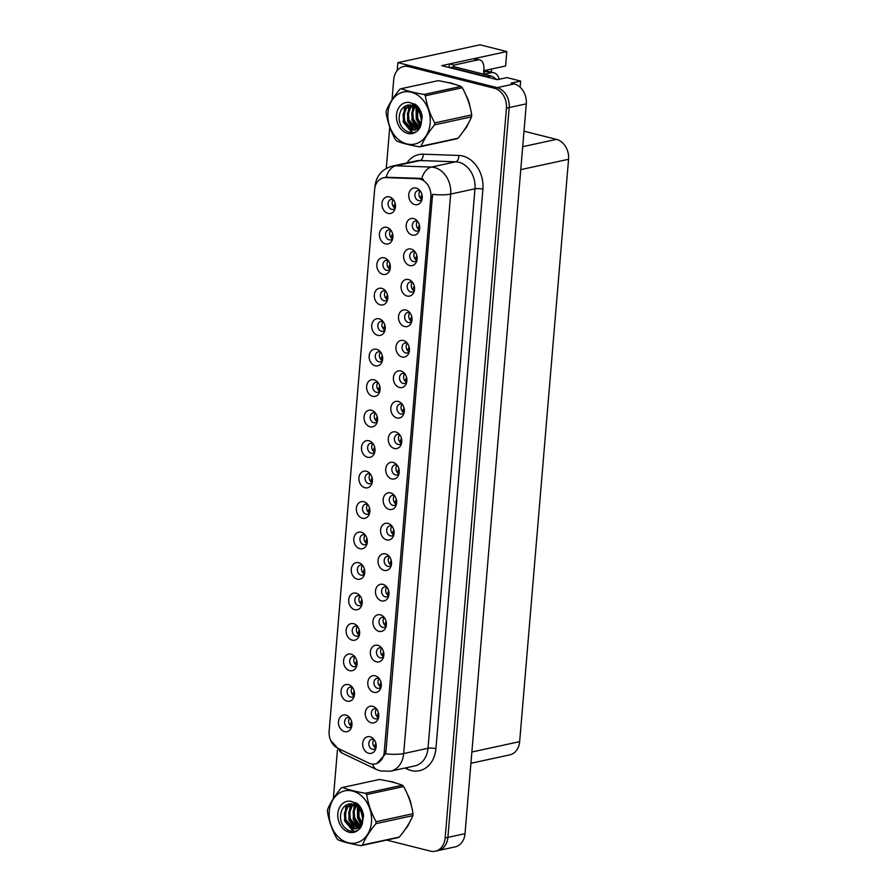 <?xml version="1.0" encoding="UTF-8"?>
<svg xmlns="http://www.w3.org/2000/svg" width="896" height="896" viewBox="0 0 896 896"><rect width="100%" height="100%" fill="white"/><g stroke="black" fill="none" stroke-linecap="round" stroke-linejoin="round"><path stroke-width="1.34" d="M360.248 596.131A5.096 4.01 -102.2 0 0 359.274 595.728A5.096 4.01 -102.2 0 0 357.784 595.694A5.096 4.01 -102.2 0 0 354.816 600.6A5.096 4.01 -102.2 0 0 358.445 605.64A5.096 4.01 -102.2 0 0 359.946 605.662A5.096 4.01 -102.2 0 0 362.018 604.251M361.838 604.486A5.096 4.01 77.8 0 1 360.002 595.997M356.126 593.174A8.501 6.675 -102.2 0 0 348.701 599.726A8.501 6.675 -102.2 0 0 354.749 609.683A8.501 6.675 -102.2 0 0 361.581 605.718A8.501 6.675 -102.2 0 0 359.251 594.978A8.501 6.675 -102.2 0 0 356.126 593.174M393.523 199.853A5.096 4.01 -102.2 0 0 392.56 199.45A5.096 4.01 -102.2 0 0 391.059 199.416A5.096 4.01 -102.2 0 0 388.091 204.31A5.096 4.01 -102.2 0 0 391.72 209.35A5.096 4.01 -102.2 0 0 393.221 209.384A5.096 4.01 -102.2 0 0 395.293 207.973M395.114 208.197A5.096 4.01 77.8 0 1 393.277 199.718M389.413 196.896A8.501 6.675 -102.2 0 0 381.976 203.448A8.501 6.675 -102.2 0 0 388.024 213.394A8.501 6.675 -102.2 0 0 394.856 209.44A8.501 6.675 -102.2 0 0 392.526 198.688A8.501 6.675 -102.2 0 0 389.413 196.896M415.195 252A5.096 4.01 -102.2 0 0 414.221 251.608A5.096 4.01 -102.2 0 0 412.731 251.574A5.096 4.01 -102.2 0 0 409.763 256.469A5.096 4.01 -102.2 0 0 413.392 261.509A5.096 4.01 -102.2 0 0 414.893 261.542A5.096 4.01 -102.2 0 0 416.954 260.131M416.786 260.355A5.096 4.01 77.8 0 1 414.938 251.866M411.074 249.043A8.501 6.675 -102.2 0 0 403.648 255.606A8.501 6.675 -102.2 0 0 409.685 265.552A8.501 6.675 -102.2 0 0 416.528 261.598A8.501 6.675 -102.2 0 0 414.198 250.846A8.501 6.675 -102.2 0 0 411.074 249.043M362.813 565.645A5.096 4.01 -102.2 0 0 361.838 565.253A5.096 4.01 -102.2 0 0 360.338 565.219A5.096 4.01 -102.2 0 0 357.37 570.114A5.096 4.01 -102.2 0 0 361.01 575.154A5.096 4.01 -102.2 0 0 362.499 575.187A5.096 4.01 -102.2 0 0 364.571 573.776M364.392 574A5.096 4.01 77.8 0 1 362.555 565.51M358.691 562.688A8.501 6.675 -102.2 0 0 351.266 569.24A8.501 6.675 -102.2 0 0 357.302 579.197A8.501 6.675 -102.2 0 0 364.146 575.243A8.501 6.675 -102.2 0 0 361.805 564.491A8.501 6.675 -102.2 0 0 358.691 562.688M407.512 343.459A5.096 4.01 -102.2 0 0 406.549 343.056A5.096 4.01 -102.2 0 0 405.048 343.022A5.096 4.01 -102.2 0 0 402.08 347.917A5.096 4.01 -102.2 0 0 405.709 352.957A5.096 4.01 -102.2 0 0 407.21 352.99A5.096 4.01 -102.2 0 0 409.282 351.579M409.102 351.803A5.096 4.01 77.8 0 1 407.266 343.325M403.402 340.502A8.501 6.675 -102.2 0 0 395.965 347.054A8.501 6.675 -102.2 0 0 402.013 357A8.501 6.675 -102.2 0 0 408.845 353.046A8.501 6.675 -102.2 0 0 406.515 342.294A8.501 6.675 -102.2 0 0 403.402 340.502M378.168 382.749A5.096 4.01 -102.2 0 0 377.194 382.346A5.096 4.01 -102.2 0 0 375.704 382.312A5.096 4.01 -102.2 0 0 372.736 387.218A5.096 4.01 -102.2 0 0 376.365 392.258A5.096 4.01 -102.2 0 0 377.866 392.28A5.096 4.01 -102.2 0 0 379.926 390.869L379.949 386.982M379.758 391.104A5.096 4.01 77.8 0 1 377.91 382.614M374.046 379.792A8.501 6.675 -102.2 0 0 366.621 386.344A8.501 6.675 -102.2 0 0 372.658 396.301A8.501 6.675 -102.2 0 0 379.501 392.336A8.501 6.675 -102.2 0 0 377.171 381.595A8.501 6.675 -102.2 0 0 374.046 379.792M392.157 526.355A5.096 4.01 -102.2 0 0 391.182 525.952A5.096 4.01 -102.2 0 0 389.693 525.918A5.096 4.01 -102.2 0 0 386.725 530.824A5.096 4.01 -102.2 0 0 390.354 535.864A5.096 4.01 -102.2 0 0 391.854 535.886A5.096 4.01 -102.2 0 0 393.915 534.475M393.747 534.71A5.096 4.01 77.8 0 1 391.91 526.221M388.035 523.398A8.501 6.675 -102.2 0 0 380.61 529.95A8.501 6.675 -102.2 0 0 386.658 539.907A8.501 6.675 -102.2 0 0 393.49 535.942A8.501 6.675 -102.2 0 0 391.16 525.202A8.501 6.675 -102.2 0 0 388.035 523.398M385.851 291.301A5.096 4.01 -102.2 0 0 384.877 290.898A5.096 4.01 -102.2 0 0 383.376 290.864A5.096 4.01 -102.2 0 0 380.408 295.77A5.096 4.01 -102.2 0 0 384.048 300.798A5.096 4.01 -102.2 0 0 385.538 300.832A5.096 4.01 -102.2 0 0 387.61 299.421M387.43 299.645A5.096 4.01 77.8 0 1 385.594 291.166M381.73 288.344A8.501 6.675 -102.2 0 0 374.304 294.896A8.501 6.675 -102.2 0 0 380.341 304.853A8.501 6.675 -102.2 0 0 387.173 300.888A8.501 6.675 -102.2 0 0 384.843 290.136A8.501 6.675 -102.2 0 0 381.73 288.344M399.84 434.907A5.096 4.01 -102.2 0 0 398.866 434.504A5.096 4.01 -102.2 0 0 397.365 434.47A5.096 4.01 -102.2 0 0 394.397 439.376A5.096 4.01 -102.2 0 0 398.037 444.416A5.096 4.01 -102.2 0 0 399.526 444.438A5.096 4.01 -102.2 0 0 401.598 443.027M401.419 443.251A5.096 4.01 77.8 0 1 399.582 434.773M395.718 431.95A8.501 6.675 -102.2 0 0 388.293 438.502A8.501 6.675 -102.2 0 0 394.33 448.459A8.501 6.675 -102.2 0 0 401.173 444.494A8.501 6.675 -102.2 0 0 398.832 433.742A8.501 6.675 -102.2 0 0 395.718 431.95M380.733 352.262A5.096 4.01 -102.2 0 0 379.758 351.87A5.096 4.01 -102.2 0 0 378.258 351.837A5.096 4.01 -102.2 0 0 375.29 356.731A5.096 4.01 -102.2 0 0 378.93 361.771A5.096 4.01 -102.2 0 0 380.419 361.805A5.096 4.01 -102.2 0 0 382.491 360.394L382.514 356.496M382.312 360.618A5.096 4.01 77.8 0 1 380.475 352.128M376.611 349.306A8.501 6.675 -102.2 0 0 369.174 355.858A8.501 6.675 -102.2 0 0 375.222 365.814A8.501 6.675 -102.2 0 0 382.054 361.861A8.501 6.675 -102.2 0 0 379.725 351.109A8.501 6.675 -102.2 0 0 376.611 349.306M394.722 495.869A5.096 4.01 -102.2 0 0 393.747 495.477A5.096 4.01 -102.2 0 0 392.246 495.443A5.096 4.01 -102.2 0 0 389.278 500.338A5.096 4.01 -102.2 0 0 392.918 505.378A5.096 4.01 -102.2 0 0 394.408 505.411A5.096 4.01 -102.2 0 0 396.48 504L396.502 500.102M396.301 504.224A5.096 4.01 77.8 0 1 394.464 495.734M390.6 492.912A8.501 6.675 -102.2 0 0 383.174 499.464A8.501 6.675 -102.2 0 0 389.211 509.421A8.501 6.675 -102.2 0 0 396.043 505.467A8.501 6.675 -102.2 0 0 393.714 494.715A8.501 6.675 -102.2 0 0 390.6 492.912M388.405 260.814A5.096 4.01 -102.2 0 0 387.43 260.411A5.096 4.01 -102.2 0 0 385.941 260.389A5.096 4.01 -102.2 0 0 382.973 265.283A5.096 4.01 -102.2 0 0 386.602 270.323A5.096 4.01 -102.2 0 0 388.102 270.357A5.096 4.01 -102.2 0 0 390.174 268.934M389.995 269.17A5.096 4.01 77.8 0 1 388.158 260.68M384.283 257.858A8.501 6.675 -102.2 0 0 376.858 264.41A8.501 6.675 -102.2 0 0 382.906 274.366A8.501 6.675 -102.2 0 0 389.738 270.402A8.501 6.675 -102.2 0 0 387.408 259.661A8.501 6.675 -102.2 0 0 384.283 257.858M402.394 404.421A5.096 4.01 -102.2 0 0 401.43 404.018A5.096 4.01 -102.2 0 0 399.93 403.995A5.096 4.01 -102.2 0 0 396.962 408.89A5.096 4.01 -102.2 0 0 400.59 413.93A5.096 4.01 -102.2 0 0 402.091 413.963A5.096 4.01 -102.2 0 0 404.163 412.541L404.186 408.654M403.984 412.776A5.096 4.01 77.8 0 1 402.147 404.286M398.272 401.464A8.501 6.675 -102.2 0 0 390.846 408.016A8.501 6.675 -102.2 0 0 396.894 417.973A8.501 6.675 -102.2 0 0 403.726 414.008A8.501 6.675 -102.2 0 0 401.397 403.267A8.501 6.675 -102.2 0 0 398.272 401.464M352.576 687.579A5.096 4.01 -102.2 0 0 351.602 687.176A5.096 4.01 -102.2 0 0 350.101 687.154A5.096 4.01 -102.2 0 0 347.133 692.048A5.096 4.01 -102.2 0 0 350.773 697.088A5.096 4.01 -102.2 0 0 352.262 697.122A5.096 4.01 -102.2 0 0 354.334 695.699M354.155 695.934A5.096 4.01 77.8 0 1 352.318 687.445M348.454 684.622A8.501 6.675 -102.2 0 0 341.018 691.174A8.501 6.675 -102.2 0 0 347.066 701.131A8.501 6.675 -102.2 0 0 353.898 697.166A8.501 6.675 -102.2 0 0 351.568 686.426A8.501 6.675 -102.2 0 0 348.454 684.622M365.366 535.158A5.096 4.01 -102.2 0 0 364.403 534.766A5.096 4.01 -102.2 0 0 362.902 534.733A5.096 4.01 -102.2 0 0 359.934 539.627A5.096 4.01 -102.2 0 0 363.563 544.667A5.096 4.01 -102.2 0 0 365.064 544.701A5.096 4.01 -102.2 0 0 367.136 543.29M366.957 543.514A5.096 4.01 77.8 0 1 365.12 535.024M361.245 532.202A8.501 6.675 -102.2 0 0 353.819 538.765A8.501 6.675 -102.2 0 0 359.867 548.71A8.501 6.675 -102.2 0 0 366.699 544.757A8.501 6.675 -102.2 0 0 364.37 534.005A8.501 6.675 -102.2 0 0 361.245 532.202M376.802 709.251A5.096 4.01 -102.2 0 0 375.827 708.859A5.096 4.01 -102.2 0 0 374.326 708.826A5.096 4.01 -102.2 0 0 371.358 713.72A5.096 4.01 -102.2 0 0 374.998 718.76A5.096 4.01 -102.2 0 0 376.488 718.794A5.096 4.01 -102.2 0 0 378.56 717.382M378.392 717.606A5.096 4.01 77.8 0 1 376.544 709.117M372.68 706.294A8.501 6.675 -102.2 0 0 365.254 712.846A8.501 6.675 -102.2 0 0 371.291 722.803A8.501 6.675 -102.2 0 0 378.134 718.85A8.501 6.675 -102.2 0 0 375.794 708.098A8.501 6.675 -102.2 0 0 372.68 706.294M373.05 443.71A5.096 4.01 -102.2 0 0 372.075 443.318A5.096 4.01 -102.2 0 0 370.586 443.285A5.096 4.01 -102.2 0 0 367.618 448.179A5.096 4.01 -102.2 0 0 371.246 453.219A5.096 4.01 -102.2 0 0 372.747 453.253A5.096 4.01 -102.2 0 0 374.808 451.842L374.83 447.944M374.64 452.066A5.096 4.01 77.8 0 1 372.792 443.576M368.928 440.754A8.501 6.675 -102.2 0 0 361.502 447.317A8.501 6.675 -102.2 0 0 367.539 457.262A8.501 6.675 -102.2 0 0 374.382 453.309A8.501 6.675 -102.2 0 0 372.053 442.557A8.501 6.675 -102.2 0 0 368.928 440.754M381.92 648.29A5.096 4.01 -102.2 0 0 380.946 647.886A5.096 4.01 -102.2 0 0 379.456 647.853A5.096 4.01 -102.2 0 0 376.477 652.758A5.096 4.01 -102.2 0 0 380.117 657.798A5.096 4.01 -102.2 0 0 381.606 657.821A5.096 4.01 -102.2 0 0 383.678 656.41L383.701 652.512M383.51 656.634A5.096 4.01 77.8 0 1 381.662 648.155M377.798 645.333A8.501 6.675 -102.2 0 0 370.373 651.885A8.501 6.675 -102.2 0 0 376.41 661.842A8.501 6.675 -102.2 0 0 383.253 657.877A8.501 6.675 -102.2 0 0 380.923 647.125A8.501 6.675 -102.2 0 0 377.798 645.333M389.603 556.842A5.096 4.01 -102.2 0 0 388.629 556.438A5.096 4.01 -102.2 0 0 387.128 556.405A5.096 4.01 -102.2 0 0 384.16 561.299A5.096 4.01 -102.2 0 0 387.8 566.339A5.096 4.01 -102.2 0 0 389.29 566.373A5.096 4.01 -102.2 0 0 391.362 564.962M391.182 565.186A5.096 4.01 77.8 0 1 389.346 556.707M385.482 553.885A8.501 6.675 -102.2 0 0 378.045 560.437A8.501 6.675 -102.2 0 0 384.093 570.382A8.501 6.675 -102.2 0 0 390.925 566.429A8.501 6.675 -102.2 0 0 388.595 555.677A8.501 6.675 -102.2 0 0 385.482 553.885M375.614 413.235A5.096 4.01 -102.2 0 0 374.64 412.832A5.096 4.01 -102.2 0 0 373.139 412.798A5.096 4.01 -102.2 0 0 370.171 417.693A5.096 4.01 -102.2 0 0 373.8 422.733A5.096 4.01 -102.2 0 0 375.301 422.766A5.096 4.01 -102.2 0 0 377.373 421.355M377.194 421.579A5.096 4.01 77.8 0 1 375.357 413.101M371.493 410.278A8.501 6.675 -102.2 0 0 364.056 416.83A8.501 6.675 -102.2 0 0 370.104 426.776A8.501 6.675 -102.2 0 0 376.936 422.822A8.501 6.675 -102.2 0 0 374.606 412.07A8.501 6.675 -102.2 0 0 371.493 410.278M384.485 617.803A5.096 4.01 -102.2 0 0 383.51 617.4A5.096 4.01 -102.2 0 0 382.01 617.378A5.096 4.01 -102.2 0 0 379.042 622.272A5.096 4.01 -102.2 0 0 382.67 627.312A5.096 4.01 -102.2 0 0 384.171 627.346A5.096 4.01 -102.2 0 0 386.243 625.923M386.064 626.158A5.096 4.01 77.8 0 1 384.227 617.669M380.363 614.846A8.501 6.675 -102.2 0 0 372.926 621.398A8.501 6.675 -102.2 0 0 378.974 631.355A8.501 6.675 -102.2 0 0 385.806 627.39A8.501 6.675 -102.2 0 0 383.477 616.65A8.501 6.675 -102.2 0 0 380.363 614.846M383.286 321.776A5.096 4.01 -102.2 0 0 382.312 321.384A5.096 4.01 -102.2 0 0 380.822 321.35A5.096 4.01 -102.2 0 0 377.854 326.245A5.096 4.01 -102.2 0 0 381.483 331.285A5.096 4.01 -102.2 0 0 382.984 331.318A5.096 4.01 -102.2 0 0 385.056 329.907M384.877 330.131A5.096 4.01 77.8 0 1 383.04 321.642M379.165 318.819A8.501 6.675 -102.2 0 0 371.739 325.382A8.501 6.675 -102.2 0 0 377.787 335.328A8.501 6.675 -102.2 0 0 384.619 331.374A8.501 6.675 -102.2 0 0 382.29 320.622A8.501 6.675 -102.2 0 0 379.165 318.819M397.275 465.382A5.096 4.01 -102.2 0 0 396.301 464.99A5.096 4.01 -102.2 0 0 394.811 464.957A5.096 4.01 -102.2 0 0 391.843 469.851A5.096 4.01 -102.2 0 0 395.472 474.891A5.096 4.01 -102.2 0 0 396.973 474.925A5.096 4.01 -102.2 0 0 399.045 473.514M398.866 473.738A5.096 4.01 77.8 0 1 397.029 465.248M393.154 462.426A8.501 6.675 -102.2 0 0 385.728 468.989A8.501 6.675 -102.2 0 0 391.776 478.934A8.501 6.675 -102.2 0 0 398.608 474.981A8.501 6.675 -102.2 0 0 396.278 464.229A8.501 6.675 -102.2 0 0 393.154 462.426M367.931 504.683A5.096 4.01 -102.2 0 0 366.957 504.28A5.096 4.01 -102.2 0 0 365.456 504.246A5.096 4.01 -102.2 0 0 362.488 509.152A5.096 4.01 -102.2 0 0 366.128 514.181A5.096 4.01 -102.2 0 0 367.618 514.214A5.096 4.01 -102.2 0 0 369.69 512.803M369.522 513.027A5.096 4.01 77.8 0 1 367.674 504.549M363.81 501.726A8.501 6.675 -102.2 0 0 356.384 508.278A8.501 6.675 -102.2 0 0 362.421 518.235A8.501 6.675 -102.2 0 0 369.264 514.27A8.501 6.675 -102.2 0 0 366.934 503.518A8.501 6.675 -102.2 0 0 363.81 501.726M417.76 221.525A5.096 4.01 -102.2 0 0 416.786 221.122A5.096 4.01 -102.2 0 0 415.285 221.088A5.096 4.01 -102.2 0 0 412.317 225.994A5.096 4.01 -102.2 0 0 415.957 231.022A5.096 4.01 -102.2 0 0 417.446 231.056A5.096 4.01 -102.2 0 0 419.518 229.645L419.541 225.747M419.339 229.869A5.096 4.01 77.8 0 1 417.502 221.39M413.638 218.568A8.501 6.675 -102.2 0 0 406.202 225.12A8.501 6.675 -102.2 0 0 412.25 235.077A8.501 6.675 -102.2 0 0 419.082 231.112A8.501 6.675 -102.2 0 0 416.752 220.36A8.501 6.675 -102.2 0 0 413.638 218.568M387.038 587.317A5.096 4.01 -102.2 0 0 386.064 586.925A5.096 4.01 -102.2 0 0 384.574 586.891A5.096 4.01 -102.2 0 0 381.606 591.786A5.096 4.01 -102.2 0 0 385.235 596.826A5.096 4.01 -102.2 0 0 386.736 596.859A5.096 4.01 -102.2 0 0 388.797 595.448L388.819 591.55M388.629 595.672A5.096 4.01 77.8 0 1 386.781 587.182M382.917 584.36A8.501 6.675 -102.2 0 0 375.491 590.923A8.501 6.675 -102.2 0 0 381.528 600.869A8.501 6.675 -102.2 0 0 388.371 596.915A8.501 6.675 -102.2 0 0 386.042 586.163A8.501 6.675 -102.2 0 0 382.917 584.36M350.011 718.066A5.096 4.01 -102.2 0 0 349.037 717.662A5.096 4.01 -102.2 0 0 347.547 717.629A5.096 4.01 -102.2 0 0 344.579 722.534A5.096 4.01 -102.2 0 0 348.208 727.563A5.096 4.01 -102.2 0 0 349.709 727.597A5.096 4.01 -102.2 0 0 351.77 726.186M351.602 726.41A5.096 4.01 77.8 0 1 349.754 717.931M345.89 715.109A8.501 6.675 -102.2 0 0 338.464 721.661A8.501 6.675 -102.2 0 0 344.501 731.618A8.501 6.675 -102.2 0 0 351.344 727.653A8.501 6.675 -102.2 0 0 349.014 716.901A8.501 6.675 -102.2 0 0 345.89 715.109M357.694 626.618A5.096 4.01 -102.2 0 0 356.72 626.214A5.096 4.01 -102.2 0 0 355.219 626.181A5.096 4.01 -102.2 0 0 352.251 631.075A5.096 4.01 -102.2 0 0 355.891 636.115A5.096 4.01 -102.2 0 0 357.381 636.149A5.096 4.01 -102.2 0 0 359.453 634.738M359.274 634.962A5.096 4.01 77.8 0 1 357.437 626.483M353.573 623.661A8.501 6.675 -102.2 0 0 346.147 630.213A8.501 6.675 -102.2 0 0 352.184 640.158A8.501 6.675 -102.2 0 0 359.016 636.205A8.501 6.675 -102.2 0 0 356.686 625.453A8.501 6.675 -102.2 0 0 353.573 623.661M374.237 739.738A5.096 4.01 -102.2 0 0 373.262 739.334A5.096 4.01 -102.2 0 0 371.773 739.301A5.096 4.01 -102.2 0 0 368.805 744.206A5.096 4.01 -102.2 0 0 372.434 749.246A5.096 4.01 -102.2 0 0 373.934 749.28A5.096 4.01 -102.2 0 0 376.006 747.858L376.029 743.971M375.827 748.093A5.096 4.01 77.8 0 1 373.99 739.603M370.115 736.781A8.501 6.675 -102.2 0 0 362.69 743.333A8.501 6.675 -102.2 0 0 368.738 753.29A8.501 6.675 -102.2 0 0 375.57 749.325A8.501 6.675 -102.2 0 0 373.24 738.584A8.501 6.675 -102.2 0 0 370.115 736.781M420.314 191.038A5.096 4.01 -102.2 0 0 419.339 190.635A5.096 4.01 -102.2 0 0 417.85 190.613A5.096 4.01 -102.2 0 0 414.882 195.507A5.096 4.01 -102.2 0 0 418.51 200.547A5.096 4.01 -102.2 0 0 420.011 200.581A5.096 4.01 -102.2 0 0 422.083 199.158M421.904 199.394A5.096 4.01 77.8 0 1 420.067 190.904M416.192 188.082A8.501 6.675 -102.2 0 0 408.766 194.634A8.501 6.675 -102.2 0 0 414.814 204.59A8.501 6.675 -102.2 0 0 421.646 200.626A8.501 6.675 -102.2 0 0 419.317 189.885A8.501 6.675 -102.2 0 0 416.192 188.082M370.485 474.197A5.096 4.01 -102.2 0 0 369.522 473.794A5.096 4.01 -102.2 0 0 368.021 473.771A5.096 4.01 -102.2 0 0 365.053 478.666A5.096 4.01 -102.2 0 0 368.682 483.706A5.096 4.01 -102.2 0 0 370.182 483.739A5.096 4.01 -102.2 0 0 372.254 482.317M372.075 482.552A5.096 4.01 77.8 0 1 370.238 474.062M366.374 471.24A8.501 6.675 -102.2 0 0 358.938 477.792A8.501 6.675 -102.2 0 0 364.986 487.749A8.501 6.675 -102.2 0 0 371.818 483.784A8.501 6.675 -102.2 0 0 369.488 473.043A8.501 6.675 -102.2 0 0 366.374 471.24M379.355 678.765A5.096 4.01 -102.2 0 0 378.392 678.373A5.096 4.01 -102.2 0 0 376.891 678.339A5.096 4.01 -102.2 0 0 373.923 683.234A5.096 4.01 -102.2 0 0 377.552 688.274A5.096 4.01 -102.2 0 0 379.053 688.307A5.096 4.01 -102.2 0 0 381.125 686.896M380.946 687.12A5.096 4.01 77.8 0 1 379.109 678.63M375.245 675.808A8.501 6.675 -102.2 0 0 367.808 682.371A8.501 6.675 -102.2 0 0 373.856 692.317A8.501 6.675 -102.2 0 0 380.688 688.363A8.501 6.675 -102.2 0 0 378.358 677.611A8.501 6.675 -102.2 0 0 375.245 675.808M390.97 230.328A5.096 4.01 -102.2 0 0 389.995 229.936A5.096 4.01 -102.2 0 0 388.494 229.902A5.096 4.01 -102.2 0 0 385.526 234.797A5.096 4.01 -102.2 0 0 389.166 239.837A5.096 4.01 -102.2 0 0 390.656 239.87A5.096 4.01 -102.2 0 0 392.728 238.459M392.549 238.683A5.096 4.01 77.8 0 1 390.712 230.194M386.848 227.371A8.501 6.675 -102.2 0 0 379.422 233.934A8.501 6.675 -102.2 0 0 385.459 243.88A8.501 6.675 -102.2 0 0 392.302 239.926A8.501 6.675 -102.2 0 0 389.962 229.174A8.501 6.675 -102.2 0 0 386.848 227.371M404.958 373.934A5.096 4.01 -102.2 0 0 403.984 373.542A5.096 4.01 -102.2 0 0 402.483 373.509A5.096 4.01 -102.2 0 0 399.515 378.403A5.096 4.01 -102.2 0 0 403.155 383.443A5.096 4.01 -102.2 0 0 404.645 383.477A5.096 4.01 -102.2 0 0 406.717 382.066M406.549 382.29A5.096 4.01 77.8 0 1 404.701 373.8M400.837 370.978A8.501 6.675 -102.2 0 0 393.411 377.541A8.501 6.675 -102.2 0 0 399.448 387.486A8.501 6.675 -102.2 0 0 406.291 383.533A8.501 6.675 -102.2 0 0 403.962 372.781A8.501 6.675 -102.2 0 0 400.837 370.978M355.13 657.093A5.096 4.01 -102.2 0 0 354.155 656.701A5.096 4.01 -102.2 0 0 352.666 656.667A5.096 4.01 -102.2 0 0 349.698 661.562A5.096 4.01 -102.2 0 0 353.326 666.602A5.096 4.01 -102.2 0 0 354.827 666.635A5.096 4.01 -102.2 0 0 356.888 665.224M356.72 665.448A5.096 4.01 77.8 0 1 354.883 656.958M351.008 654.136A8.501 6.675 -102.2 0 0 343.582 660.699A8.501 6.675 -102.2 0 0 349.63 670.645A8.501 6.675 -102.2 0 0 356.462 666.691A8.501 6.675 -102.2 0 0 354.133 655.939A8.501 6.675 -102.2 0 0 351.008 654.136M412.642 282.486A5.096 4.01 -102.2 0 0 411.667 282.094A5.096 4.01 -102.2 0 0 410.166 282.061A5.096 4.01 -102.2 0 0 407.198 286.955A5.096 4.01 -102.2 0 0 410.827 291.995A5.096 4.01 -102.2 0 0 412.328 292.029A5.096 4.01 -102.2 0 0 414.4 290.618L414.422 286.72M414.221 290.842A5.096 4.01 77.8 0 1 412.384 282.352M408.52 279.53A8.501 6.675 -102.2 0 0 401.083 286.082A8.501 6.675 -102.2 0 0 407.131 296.038A8.501 6.675 -102.2 0 0 413.963 292.085A8.501 6.675 -102.2 0 0 411.634 281.333A8.501 6.675 -102.2 0 0 408.52 279.53M410.077 312.973A5.096 4.01 -102.2 0 0 409.102 312.57A5.096 4.01 -102.2 0 0 407.613 312.536A5.096 4.01 -102.2 0 0 404.645 317.442A5.096 4.01 -102.2 0 0 408.274 322.482A5.096 4.01 -102.2 0 0 409.774 322.504A5.096 4.01 -102.2 0 0 411.835 321.093L411.858 317.206M411.667 321.328A5.096 4.01 77.8 0 1 409.819 312.838M405.955 310.016A8.501 6.675 -102.2 0 0 398.53 316.568A8.501 6.675 -102.2 0 0 404.566 326.525A8.501 6.675 -102.2 0 0 411.41 322.56A8.501 6.675 -102.2 0 0 409.08 311.819A8.501 6.675 -102.2 0 0 405.955 310.016M419.978 179.032A15.299 12.029 -102.2 0 0 417.861 178.73L385.851 177.598A15.299 12.029 -102.2 0 0 383.488 177.8A15.299 12.029 -102.2 0 0 374.606 189.694L329.134 731.192A15.299 12.029 -102.2 0 0 337.926 748.35L368.794 763.067A15.299 12.029 -102.2 0 0 375.368 763.918A15.299 12.029 -102.2 0 0 384.25 752.024L430.864 196.952A15.299 12.029 -102.2 0 0 419.978 179.032M449.467 63.986L441.739 65.654L497.336 79.677L506.923 77.594L520.666 81.066L511.078 83.149L514.214 83.933A17.002 13.362 -102.2 0 1 526.299 103.835L465.013 833.672A17.002 13.362 -102.2 0 1 455.146 846.888L438.021 850.606A17.002 13.362 -102.2 0 0 447.899 837.39L509.186 107.554A17.002 13.362 -102.2 0 0 497.09 87.651L397.846 62.619L397.174 70.582M520.666 81.066L520.139 87.237M397.846 62.619L480.032 44.8L506.8 51.554L473.973 58.666M524.003 131.186L556.483 139.373A17.002 13.362 77.8 0 1 568.568 159.275L519.658 741.642A17.002 13.362 77.8 0 1 509.79 754.858L470.926 763.291M506.8 51.554L505.59 65.968L483.75 70.706M491.579 69.003L491.322 72.128M454.339 84.213A27.205 21.37 -102.2 0 0 450.99 83.037A27.205 21.37 -102.2 0 0 447.686 82.522M395.662 783.014A27.205 21.37 -102.2 0 0 392.314 781.838A27.205 21.37 -102.2 0 0 389.01 781.323M375.144 186.626A19.835 4.458 4.8 0 1 375.032 186.054C376.309 175.75 382.054 169.098 392.235 166.13A22.669 17.808 77.8 0 1 395.741 165.816L431.402 167.082A22.669 17.808 77.8 0 1 434.549 167.53A22.669 17.808 77.8 0 1 450.666 194.074A19.835 4.458 -175.2 0 1 432.555 194.354L385.952 751.654L385.571 753.838L376.858 763.594M385.571 753.838A19.835 4.458 4.8 0 0 403.682 753.558L450.666 194.074L474.981 188.798A22.669 17.808 -102.2 0 0 458.864 162.266A22.669 17.808 -102.2 0 0 455.717 161.806L420.056 160.541L395.741 165.816A19.835 12.029 92 0 0 386.109 177.274L419.72 178.326L423.416 179.29M386.658 840.09L430.293 851.088A17.002 13.362 -102.2 0 0 435.288 851.2L438.021 850.606A17.002 13.362 -102.2 0 0 447.899 837.39L509.186 107.554A17.002 13.362 -102.2 0 0 497.09 87.651L411.32 66.024A17.002 13.362 -102.2 0 0 406.325 65.912L403.592 66.506A17.002 13.362 -102.2 0 0 393.714 79.722L392.034 99.826M463.837 130.626A27.205 21.37 -102.2 0 0 468.362 123.379M470.03 106.87A27.205 21.37 -102.2 0 0 466.144 95.581M405.16 829.427A27.205 21.37 -102.2 0 0 409.685 822.181M411.354 805.672A27.205 21.37 -102.2 0 0 407.467 794.382M435.288 851.2A17.002 13.362 -102.2 0 0 445.155 837.984L506.442 108.147A17.002 13.362 -102.2 0 0 494.357 88.245L408.576 66.618A17.002 13.362 -102.2 0 0 403.592 66.506M389.749 127.03L386.277 168.381M337.422 750.075L333.346 798.627M347.816 830.301L353.125 831.634M351.602 721.437L350.056 725.178M351.792 722.288L351.747 726.219M375.861 743.221L374.282 746.85M354.166 690.95L352.621 694.691M354.357 691.813L354.312 695.744M356.72 660.475L355.174 664.216M356.91 661.326L356.866 665.258M359.285 629.989L357.739 633.73M359.475 630.84L359.43 634.771M378.538 717.405L378.582 713.485M378.414 712.734L376.846 716.363M381.102 686.918L381.147 682.998M380.979 682.248L379.4 685.888M383.544 651.762L381.965 655.402M386.221 625.957L386.266 622.037M386.098 621.286L384.53 624.915M499.251 79.262A17.002 9.8 104.2 0 0 493.752 72.744A17.002 9.8 104.2 0 0 490.986 72.722L485.162 73.987A2.834 1.635 -75.8 0 1 484.702 73.976A2.834 1.635 -75.8 0 1 483.672 71.602L483.862 69.406A11.334 6.53 -75.8 0 0 479.786 59.898L475.294 58.766A11.334 6.53 -75.8 0 0 473.446 58.755L477.938 59.886A11.334 6.53 -75.8 0 1 479.786 59.898M484.366 72.05A17.002 9.8 -75.8 0 1 486.046 71.478L486.024 71.691M490.986 72.722L486.046 71.478M448.84 67.446A11.334 6.53 104.2 0 0 449.478 63.952L473.446 58.755M486.494 71.59L483.672 72.195M449.478 63.952L453.97 65.083L477.938 59.886M453.97 65.083A11.334 6.53 -75.8 0 1 453.734 66.819M450.688 67.917A11.334 8.904 -102.2 0 0 450.71 67.469L487.536 76.754A11.334 8.904 77.8 0 1 490.011 77.829M495.97 79.33A11.334 8.904 -102.2 0 0 490.963 76.014L454.138 66.73L450.71 67.469M467.286 98.358A26.914 21.157 77.8 0 1 469.202 103.891M466.85 125.989A26.914 21.157 77.8 0 1 465.45 128.229M497.784 79.576L495.734 79.061M408.61 797.16A26.914 21.157 77.8 0 1 410.514 802.693M408.173 824.79A26.914 21.157 77.8 0 1 406.773 827.03M387.946 112.739A26.634 20.933 -102.2 0 0 406.885 143.931A26.634 20.933 -102.2 0 0 430.158 123.39A26.634 20.933 -102.2 0 0 411.219 92.21A26.634 20.933 -102.2 0 0 387.946 112.739M386.187 111.653A30.598 24.046 -102.2 0 0 386.12 112.627C387.598 122.069 390.734 131.118 395.506 139.765A30.598 24.046 -102.2 0 0 396.805 141.086C402.752 143.371 410.368 145.286 419.664 146.854A30.598 24.046 -102.2 0 0 421.12 146.227L458.08 138.208C464.206 130.76 468.698 123.637 471.554 116.838A30.598 24.046 -102.2 0 0 471.643 115.864A30.598 24.046 -102.2 0 0 471.71 114.89C470.254 105.526 467.118 96.477 462.314 87.752A30.598 24.046 -102.2 0 0 461.026 86.43C455.045 84.146 447.418 82.219 438.166 80.662L401.206 88.682A30.598 24.046 -102.2 0 0 399.75 89.309C393.579 96.824 389.088 103.947 386.277 110.678A30.598 24.046 -102.2 0 0 386.187 111.653M471.554 116.838L434.594 124.846C428.467 132.306 423.976 139.429 421.12 146.227M434.594 124.846A30.598 24.046 -102.2 0 0 434.683 123.883A30.598 24.046 -102.2 0 0 434.75 122.909L471.71 114.89M419.664 146.854L456.624 138.835A30.598 24.046 -102.2 0 0 458.08 138.208M420.47 110.746L420.381 111.496M417.827 106.579L417.267 107.666M417.021 108.27L416.114 111.72L416.595 118.44L420.448 124.925M418.41 107.318L417.984 108.338M417.726 109.099L417.682 118.205L420.806 123.95M415.755 104.664L414.926 105.504M414.378 106.154L411.768 112.661L412.25 119.381L418.746 127.658M416.248 105.011L415.43 105.963M415.016 106.557L412.854 112.426L413.336 119.146L419.205 127.098M411.97 105.146L409.685 107.587L407.411 113.602L407.904 120.322L415.531 129.013L416.83 129.259M412.552 105.325L410.771 107.352L408.498 113.366L408.99 120.086L417.323 128.934M415.061 104.238L413.056 104.093M409.707 104.843L405.328 108.528L403.066 114.554L403.547 121.262L411.186 129.954L414.736 130.088L419.877 126.067L421.422 120.198L420.213 113.635L415.184 106.68L408.05 105.034L406.482 105.538C402.662 107.106 400.322 110.275 399.47 115.046C396.446 131.678 417.682 139.922 421.053 124.387L422.251 116.726C421.534 112.101 419.642 108.282 416.595 105.258L410.066 102.626A15.837 12.443 -102.2 0 0 396.502 114.901A15.837 12.443 -102.2 0 0 406.448 133.022A15.837 12.443 -102.2 0 0 421.053 124.387M414.344 103.858L412.888 103.992M410.267 104.866L406.414 108.293L404.152 114.318L404.634 121.027L412.272 129.718L415.274 129.954M422.251 116.67L421.299 113.4L416.45 107.005M408.038 105.034L406.75 105.426M420.336 113.96L421.4 118.821M421.4 113.086L421.422 113.725M417.413 129.304L418.589 129.237M417.917 129.024L418.723 129.069M414.736 130.088L419.765 127.501M410.066 102.626C414.938 104.518 418.32 108.192 420.213 113.635M462.314 87.752L425.365 95.76A30.598 24.046 -102.2 0 0 424.066 94.438L461.026 86.43M425.365 95.76C426.821 105.134 429.957 114.184 434.75 122.909M401.206 88.682C407.142 90.955 414.77 92.882 424.066 94.438M420.269 110.331L420.213 111.216M420.28 113.826L421.411 118.978M417.133 105.806L416.674 107.173M416.506 107.766L416.752 119L420.146 125.563M413.28 105.605L412.406 119.952L417.794 128.587M407.49 118.541L408.061 120.893L414.03 129.998M405.362 106.019L403.704 121.834L412.787 132.731M419.821 109.491L419.72 110.443M419.653 112.258L421.411 120.49M416.786 105.448L416.27 106.814M416.102 107.397L416.214 119.123L419.899 126.034M412.866 105.437L411.858 120.064L417.435 128.856M408.856 105.739L407.512 121.005L413.235 129.931M404.645 106.434L403.166 121.946L412.149 132.81M329.269 811.552A26.634 20.933 -102.2 0 0 348.197 842.733A26.634 20.933 -102.2 0 0 371.482 822.192A26.634 20.933 -102.2 0 0 352.542 791.011A26.634 20.933 -102.2 0 0 329.269 811.552M327.499 810.454A30.598 24.046 -102.2 0 0 327.432 811.429C328.922 820.87 332.058 829.92 336.829 838.566A30.598 24.046 -102.2 0 0 338.128 839.888C344.064 842.173 351.691 844.088 360.987 845.656A30.598 24.046 -102.2 0 0 362.443 845.029L399.403 837.021C405.53 829.562 410.021 822.438 412.866 815.64A30.598 24.046 -102.2 0 0 412.966 814.666A30.598 24.046 -102.2 0 0 413.034 813.691C411.578 804.328 408.442 795.278 403.637 786.554A30.598 24.046 -102.2 0 0 402.349 785.232C396.368 782.947 388.741 781.021 379.478 779.464L342.53 787.483A30.598 24.046 -102.2 0 0 341.062 788.11C334.902 795.626 330.411 802.749 327.6 809.48A30.598 24.046 -102.2 0 0 327.499 810.454M412.866 815.64L375.906 823.659C369.779 831.107 365.288 838.23 362.443 845.029M375.906 823.659A30.598 24.046 -102.2 0 0 376.006 822.685A30.598 24.046 -102.2 0 0 376.074 821.71L413.034 813.691M360.987 845.656L397.947 837.648A30.598 24.046 -102.2 0 0 399.403 837.021M361.782 809.547L361.693 810.298M359.15 805.381L358.59 806.467M358.333 807.083L357.437 810.522L357.918 817.242L361.76 823.726M359.733 806.12L359.307 807.139M359.05 807.901L359.005 817.006L362.118 822.752M357.078 803.466L356.238 804.306M355.701 804.955L353.08 811.462L353.573 818.182L360.069 826.459M357.571 803.813L356.754 804.765M356.339 805.358L354.166 811.227L354.659 817.947L360.517 825.899M353.293 803.947L350.997 806.389L348.734 812.414L349.216 819.123L356.854 827.814L358.154 828.061M353.875 804.126L352.083 806.154L349.821 812.179L350.302 818.888L358.646 827.747M356.384 803.04L354.368 802.894M351.03 803.656L346.651 807.33L344.389 813.355L344.87 820.064L352.509 828.755L356.059 828.89L361.2 824.869L362.746 819L361.525 812.437L356.507 805.482L349.373 803.835L347.805 804.339C343.986 805.907 341.645 809.077 340.782 813.848C337.77 830.48 358.994 838.723 362.365 823.189L363.574 815.528C362.846 810.914 360.965 807.083 357.918 804.059L351.389 801.427A15.837 12.443 -102.2 0 0 337.826 813.702A15.837 12.443 -102.2 0 0 347.76 831.824A15.837 12.443 -102.2 0 0 362.365 823.189M355.656 802.659L354.2 802.794M351.579 803.667L347.738 807.094L345.475 813.12L345.957 819.829L353.595 828.52L356.597 828.755M363.563 815.472L362.622 812.213L357.773 805.806M349.362 803.835L348.074 804.227M361.659 812.762L362.712 817.622M362.723 811.888L362.746 812.526M358.725 828.106L359.912 828.038M359.24 827.826L360.046 827.87M356.059 828.89L361.077 826.302M351.389 801.427C356.261 803.32 359.632 806.994 361.525 812.437M403.637 786.554L366.677 794.573A30.598 24.046 -102.2 0 0 365.389 793.251L402.349 785.232M366.677 794.573C368.144 803.936 371.269 812.986 376.074 821.71M342.53 787.483C348.466 789.757 356.093 791.683 365.389 793.251M361.581 809.133L361.536 810.018M361.603 812.627L362.723 817.779M358.456 804.608L357.986 805.974M357.829 806.568L358.075 817.802L361.469 824.365M354.603 804.406L353.73 818.754L359.117 827.389M348.813 817.342L349.373 819.694L355.342 828.811M346.674 804.832L345.027 820.635L354.11 831.533M361.144 808.293L361.043 809.245M360.976 811.059L362.734 819.291M358.109 804.25L357.594 805.616M357.414 806.198L357.526 817.925L361.222 824.835M354.189 804.238L353.181 818.866L358.758 827.669M350.168 804.541L348.835 819.806L354.558 828.733M345.968 805.235L344.478 820.758L353.461 831.611M361.838 599.502L360.293 603.243M362.04 600.365L361.984 604.285M364.403 569.016L362.858 572.757M364.594 569.878L364.549 573.81M366.968 538.541L365.411 542.282M367.158 539.392L367.102 543.323M388.662 590.8L387.083 594.44M391.339 564.995L391.384 561.064M391.216 560.314L389.648 563.954M393.904 534.509L393.938 530.589M393.781 529.838L392.202 533.467M369.522 508.054L367.976 511.795M369.712 508.906L369.667 512.837M372.086 477.568L370.541 481.309M372.277 478.43L372.221 482.362M374.64 447.093L373.094 450.834M377.205 416.606L375.659 420.347M377.395 417.458L377.35 421.389M379.758 386.12L378.213 389.861M396.334 499.352L394.766 502.981M399.022 473.536L399.067 469.616M398.899 468.866L397.32 472.506M401.576 443.061L401.621 439.13M401.453 438.379L399.885 442.019M404.018 407.904L402.438 411.533M406.694 382.088L406.739 378.168M406.582 377.418L405.003 381.058M382.323 355.634L380.778 359.374M384.877 325.158L383.331 328.899M385.078 326.01L385.022 329.941M387.442 294.672L385.896 298.413M387.632 295.523L387.587 299.454M389.995 264.186L388.45 267.926M390.197 265.048L390.141 268.979M392.56 233.71L391.014 237.451M392.75 234.562L392.706 238.493M395.125 203.224L393.568 206.965M395.315 204.075L395.259 208.006M409.259 351.613L409.304 347.682M409.136 346.931L407.568 350.571M411.701 316.456L410.122 320.085M414.254 285.97L412.686 289.598M416.942 260.154L416.976 256.234M416.819 255.483L415.24 259.123M419.373 224.997L417.805 228.637M422.061 199.192L422.106 195.272M421.938 194.522L420.358 198.15M417.861 178.73L419.72 178.326M514.214 83.933L494.357 88.245M526.299 103.835L506.442 108.147M465.013 833.672L445.155 837.984M519.658 741.642L471.878 752.002M568.568 159.275L520.778 169.635M556.483 139.373L522.704 146.686M384.25 752.024L385.952 751.654M430.864 196.952L432.566 196.582M385.851 177.598L387.722 177.184M435.915 748.675A5.667 1.277 4.8 0 0 427.997 748.283L474.981 188.798A5.667 1.277 4.8 0 1 482.899 189.19L435.915 748.675A28.336 22.266 77.8 0 1 411.152 770.526A28.336 22.266 77.8 0 1 407.288 769.126L405.014 768.04M414.837 765.901A22.669 17.808 -102.2 0 0 427.997 748.283L403.682 753.558A22.669 17.808 77.8 0 1 390.522 771.176L414.837 765.901M421.736 178.64A19.835 12.029 92 0 1 431.402 167.082L455.717 161.806A5.667 3.438 -88 0 0 458.819 155.456A28.336 22.266 77.8 0 1 482.899 189.19M338.654 748.698A19.835 10.483 115.5 0 0 342.171 753.144L330.691 740.454M372.781 764.12A19.835 10.483 115.5 0 0 376.566 769.541L342.171 753.144M406.918 162.949A28.336 22.266 77.8 0 1 423.158 154.19L458.819 155.456M408.576 66.618L411.32 66.024M423.158 154.19A5.667 3.438 -88 0 1 420.056 160.541A22.669 17.808 -102.2 0 0 416.55 160.854L392.235 166.13M407.501 767.491A5.667 2.99 -64.5 0 1 407.288 769.126M490.963 76.014L487.536 76.754M484.288 73.763L485.162 73.987M383.488 177.8L386.12 177.229M376.566 769.541L380.643 771.008L390.522 771.176M375.032 186.054L374.898 187.667M493.752 72.744L484.77 70.482"/></g></svg>
